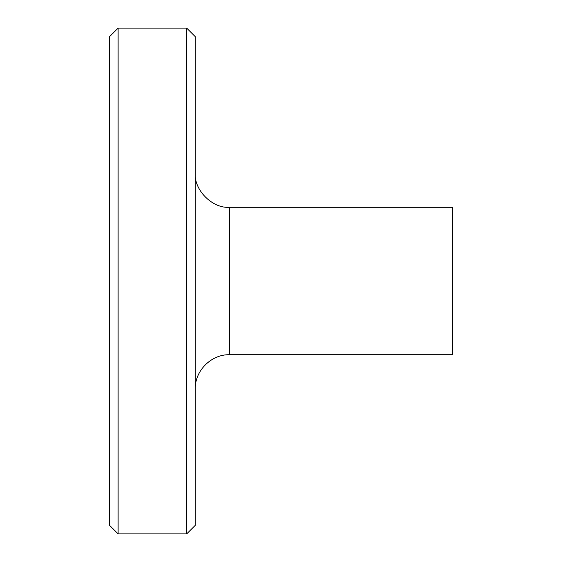 <?xml version="1.0" encoding="UTF-8"?>
<svg xmlns="http://www.w3.org/2000/svg" width="562" height="562" viewBox="0 0 562 562"><rect width="100%" height="100%" fill="white"/><g stroke="black" fill="none" stroke-linecap="round" stroke-linejoin="round"><path stroke-width="0.84" d="M118.118 28.1L109.541 36.671L109.541 525.329L118.118 533.9L186.696 533.9L186.696 28.1L118.118 28.1L118.118 533.9M186.696 28.1L195.274 36.671L195.274 525.329L186.696 533.9M229.563 207.273L229.563 354.727L452.459 354.727L452.459 207.273L229.563 207.273C212.598 208.804 193.735 189.949 195.274 172.984M229.563 354.727C211.319 354.193 194.733 370.772 195.274 389.016"/></g></svg>
